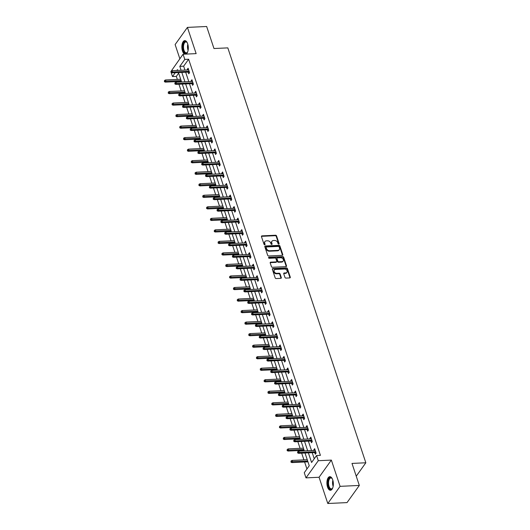 <?xml version="1.0" encoding="UTF-8"?>
<svg xmlns="http://www.w3.org/2000/svg" width="530" height="530" viewBox="0 0 530 530"><rect width="100%" height="100%" fill="white"/><g stroke="black" fill="none" stroke-linecap="round" stroke-linejoin="round"><path stroke-width="0.79" d="M278.767 244.158A0.603 0.457 35.6 0 0 279.125 243.628L276.561 235.923A0.855 0.649 35.6 0 0 275.567 235.227L261.972 235.863A0.855 0.649 35.6 0 0 261.462 236.625L264.026 244.33A0.603 0.457 35.6 0 0 265.079 244.284L264.748 243.283A2.743 2.074 35.6 0 1 264.934 241.574A2.743 2.074 35.6 0 1 266.391 240.852L267.524 240.799A2.743 2.074 35.6 0 1 270.717 243.005L271.049 244.005A0.603 0.457 35.6 0 0 272.102 243.952L271.771 242.959A2.743 2.074 35.6 0 1 271.956 241.249A2.743 2.074 35.6 0 1 273.414 240.521L274.547 240.474A2.743 2.074 35.6 0 1 277.74 242.68L278.071 243.681A0.603 0.457 35.6 0 0 278.767 244.158M278.813 244.158A0.603 0.457 35.6 0 0 278.793 244.091L276.229 236.387A0.855 0.649 35.6 0 0 275.236 235.691L261.641 236.327A0.855 0.649 35.6 0 0 261.423 236.373M264.768 244.807A0.603 0.457 35.6 0 0 264.748 244.747L264.748 243.283M271.791 244.482A0.603 0.457 35.6 0 0 271.771 244.416L271.771 242.959M332.721 479.849A6.81 3.213 -92.7 0 0 329.812 476.662A6.81 3.213 -92.7 0 0 327.182 480.233A6.81 3.213 -92.7 0 0 327.54 487.083A6.81 3.213 -92.7 0 0 330.448 490.27A6.81 3.213 -92.7 0 0 333.078 486.692A6.81 3.213 -92.7 0 0 332.721 479.849M185.951 54.106A6.81 3.213 -92.7 0 0 187.673 43.811A6.81 3.213 -92.7 0 0 184.765 40.624A6.81 3.213 -92.7 0 0 182.135 44.202A6.81 3.213 -92.7 0 0 182.492 51.046A6.81 3.213 -92.7 0 0 184.838 54.159M284.954 277.409A0.855 0.649 35.6 0 0 285.955 278.098L289.764 277.919A0.855 0.649 35.6 0 0 290.281 277.163L287.432 268.604A0.855 0.649 35.6 0 0 286.438 267.908L272.844 268.544A0.855 0.649 35.6 0 0 272.334 269.306L275.183 277.866A0.855 0.649 35.6 0 0 276.176 278.555L280.781 278.336A0.855 0.649 35.6 0 0 281.298 277.581L280.078 273.917A0.855 0.649 35.6 0 0 279.078 273.228L276.799 273.334A2.292 1.736 35.6 0 1 274.52 272.201A2.292 1.736 35.6 0 1 274.288 270.055A2.292 1.736 35.6 0 1 275.507 269.452L284.451 269.035A2.292 1.736 35.6 0 1 286.73 270.161A2.292 1.736 35.6 0 1 286.962 272.307A2.292 1.736 35.6 0 1 285.743 272.917L284.252 272.983A0.855 0.649 35.6 0 0 283.742 273.745L284.954 277.409M359.32 485.44L347.024 502.606L327.792 503.5L340.088 486.341L359.32 485.44L351.993 463.419L365.839 462.776L227.82 47.879L213.974 48.521L206.654 26.5L187.421 27.394L196.146 53.629L183.069 54.239L184.791 59.413L188.64 59.234L320.411 455.356L316.562 455.535L318.285 460.709L305.989 477.875L304.266 472.7L309.255 465.744L305.015 453.011M340.088 486.341L331.363 460.1L318.285 460.709M282.265 255.361A0.855 0.649 35.6 0 0 282.775 254.599L279.926 246.039A0.855 0.649 35.6 0 0 278.932 245.35L265.344 245.98A0.855 0.649 35.6 0 0 264.828 246.742L267.677 255.301A0.855 0.649 35.6 0 0 268.67 255.99L282.265 255.361M283.683 257.322L286.531 265.881A0.855 0.649 35.6 0 1 286.014 266.643L272.427 267.272A0.855 0.649 35.6 0 1 271.426 266.583L270.207 262.92A0.855 0.649 35.6 0 1 270.724 262.158L276.236 261.899A0.855 0.649 35.6 0 0 276.746 261.144L275.938 258.713A0.855 0.649 35.6 0 0 274.944 258.024L269.207 258.289A0.603 0.457 35.6 0 1 268.869 257.275L282.682 256.633A0.855 0.649 35.6 0 1 283.683 257.322L283.351 257.785L286.193 266.345L286.531 265.881M187.421 27.394L175.125 44.56L179.842 58.744M356.24 476.178L365.839 462.776M188.64 59.234L183.652 66.19L184.95 70.093M185.659 72.219L188.786 81.62M189.495 83.747L192.622 93.147M193.331 95.274L196.458 104.682M197.16 106.802L200.294 116.209M200.996 118.336L204.123 127.737M204.832 129.863L207.959 139.264M208.668 141.391L211.795 150.798M212.503 152.918L215.631 162.326M216.339 164.452L219.466 173.853M220.175 175.98L223.302 185.381M224.011 187.507L227.138 196.908M227.847 199.035L230.974 208.442M231.676 210.562L234.81 219.97M235.512 222.096L238.646 231.497M239.348 233.624L242.475 243.025M243.184 245.151L246.311 254.559M247.02 256.679L250.147 266.087M250.856 268.213L253.983 277.614M254.691 279.741L257.819 289.142M258.527 291.268L261.654 300.676M262.363 302.796L265.49 312.203M266.199 314.33L269.326 323.731M270.028 325.857L273.162 335.258M273.864 337.385L276.998 346.786M277.7 348.912L280.827 358.32M281.536 360.44L284.663 369.847M285.372 371.974L288.499 381.375M289.208 383.501L292.335 392.902M293.044 395.029L296.171 404.436M296.88 406.556L300.006 415.964M300.715 418.091L303.842 427.491M304.551 429.618L307.678 439.019M308.38 441.145L311.514 450.553M312.216 452.673L314.244 458.775M188.17 72.1L188.74 73.809L189.574 72.65L188.097 68.211L187.269 69.37L187.468 69.973M192.006 83.627L192.576 85.337L193.404 84.177L191.933 79.745L191.098 80.904L191.303 81.507M195.842 95.161L196.411 96.864L197.24 95.705L195.769 91.273L194.934 92.432L195.139 93.035M199.677 106.689L200.247 108.392L201.075 107.232L199.605 102.8L198.77 103.959L198.969 104.562M203.513 118.216L204.083 119.926L204.911 118.766L203.44 114.328L202.606 115.487L202.804 116.09M207.349 129.744L207.919 131.453L208.747 130.294L207.27 125.855L206.442 127.014L206.64 127.617M211.185 141.272L211.755 142.981L212.583 141.821L211.106 137.389L210.277 138.549L210.476 139.151M215.021 152.806L215.584 154.508L216.419 153.349L214.941 148.917L214.113 150.076L214.312 150.679M218.857 164.333L219.42 166.036L220.255 164.876L218.777 160.444L217.949 161.604L218.148 162.207M222.693 175.861L223.256 177.57L224.091 176.41L222.613 171.972L221.785 173.131L221.984 173.734M226.522 187.388L227.092 189.097L227.927 187.938L226.449 183.506L225.614 184.665L225.82 185.268M230.358 198.922L230.928 200.625L231.756 199.465L230.285 195.033L229.45 196.193L229.656 196.796M234.194 210.45L234.763 212.152L235.592 210.993L234.121 206.561L233.286 207.72L233.492 208.323M238.03 221.977L238.599 223.686L239.427 222.527L237.957 218.088L237.122 219.248L237.321 219.851M241.865 233.505L242.435 235.214L243.263 234.055L241.786 229.623L240.958 230.782L241.157 231.385M245.701 245.032L246.271 246.742L247.099 245.582L245.622 241.15L244.794 242.309L244.993 242.912M249.537 256.566L250.107 258.269L250.935 257.11L249.458 252.677L248.63 253.837L248.828 254.44M253.373 268.094L253.936 269.803L254.771 268.644L253.294 264.205L252.465 265.364L252.664 265.967M257.209 279.621L257.772 281.331L258.607 280.171L257.13 275.732L256.301 276.892L256.5 277.495M261.045 291.149L261.608 292.858L262.443 291.699L260.965 287.267L260.137 288.426L260.336 289.029M264.874 302.683L265.444 304.386L266.279 303.226L264.801 298.794L263.966 299.953L264.172 300.556M268.71 314.21L269.28 315.913L270.108 314.754L268.637 310.322L267.802 311.481L268.008 312.084M272.546 325.738L273.116 327.447L273.944 326.288L272.473 321.849L271.638 323.008L271.844 323.611M276.382 337.265L276.952 338.975L277.78 337.815L276.309 333.383L275.474 334.543L275.673 335.145M280.218 348.8L280.787 350.502L281.615 349.343L280.138 344.911L279.31 346.07L279.509 346.673M284.053 360.327L284.623 362.03L285.451 360.87L283.974 356.438L283.146 357.598L283.345 358.2M287.889 371.855L288.452 373.564L289.287 372.404L287.81 367.966L286.982 369.125L287.18 369.728M291.725 383.382L292.288 385.091L293.123 383.932L291.646 379.493L290.818 380.653L291.016 381.255M295.561 394.91L296.124 396.619L296.959 395.459L295.482 391.027L294.654 392.187L294.852 392.79M299.39 406.444L299.96 408.146L300.795 406.987L299.317 402.555L298.489 403.714L298.688 404.317M303.226 417.971L303.796 419.674L304.624 418.514L303.153 414.082L302.319 415.242L302.524 415.845M307.062 429.499L307.632 431.208L308.46 430.049L306.989 425.61L306.154 426.769L306.36 427.372M310.898 441.026L311.468 442.735L312.296 441.576L310.825 437.144L309.99 438.303L310.189 438.906M314.734 452.56L315.304 454.263L316.132 453.104L314.661 448.671L313.826 449.831L314.025 450.434M178.656 73.16L176.338 76.393L177.345 79.414M178.053 81.54L178.239 82.11M178.948 84.237L181.18 90.941M181.889 93.068L182.075 93.638M182.784 95.764L185.016 102.469M185.725 104.595L185.911 105.172M186.62 107.292L188.852 114.003M189.554 116.123L189.747 116.699M190.456 118.826L192.688 125.53M193.39 127.657L193.582 128.227M194.291 130.353L196.517 137.058M197.226 139.185L197.418 139.754M198.127 141.881L200.353 148.585M201.062 150.712L201.254 151.288M201.963 153.409L204.189 160.12M204.898 162.24L205.09 162.816M205.792 164.943L208.025 171.647M208.734 173.774L208.926 174.344M209.628 176.47L211.861 183.175M212.57 185.301L212.762 185.871M213.464 187.998L215.697 194.702M216.406 196.829L216.591 197.405M217.3 199.525L219.533 206.23M220.242 208.356L220.427 208.933M221.136 211.059L223.369 217.764M224.071 219.884L224.263 220.46M224.972 222.587L227.204 229.291M227.907 231.418L228.099 231.988M228.808 234.114L231.04 240.819M231.743 242.945L231.935 243.515M232.644 245.642L234.869 252.346M235.578 254.473L235.77 255.049M236.479 257.169L238.705 263.88M239.414 266L239.606 266.577M240.315 268.703L242.541 275.408M243.25 277.534L243.442 278.104M244.144 280.231L246.377 286.935M247.086 289.062L247.278 289.632M247.98 291.758L250.213 298.463M250.922 300.589L251.114 301.166M251.816 303.286L254.049 309.997M254.758 312.117L254.943 312.693M255.652 314.82L257.885 321.524M258.594 323.651L258.779 324.221M259.488 326.348L261.721 333.052M262.423 335.179L262.615 335.748M263.324 337.875L265.556 344.579M266.259 346.706L266.451 347.283M267.16 349.402L269.392 356.107M270.095 358.234L270.287 358.81M270.996 360.93L273.222 367.641M273.93 369.761L274.123 370.337M274.831 372.464L277.058 379.169M277.766 381.295L277.959 381.865M278.667 383.992L280.893 390.696M281.602 392.823L281.794 393.392M282.497 395.519L284.729 402.224M285.438 404.35L285.63 404.927M286.332 407.047L288.565 413.758M289.274 415.878L289.466 416.454M290.168 418.581L292.401 425.285M293.11 427.412L293.295 427.982M294.004 430.108L296.237 436.813M296.946 438.939L297.131 439.509M297.84 441.636L300.073 448.34M300.775 450.467L300.967 451.043M301.676 453.163L303.909 459.868M304.611 461.994L306.936 468.977M331.363 460.1L319.067 477.265L327.792 503.5M319.067 477.265L305.989 477.875M176.338 76.393L172.495 76.572L171.124 72.451M170.845 71.623L183.069 54.239M308.374 452.852L311.58 462.498L316.562 455.535M184.791 59.413L179.809 66.369L181.101 70.271M181.81 72.398L184.937 81.799M185.646 83.925L188.773 93.326M189.482 95.453L192.609 104.861M193.317 106.98L196.444 116.388M197.153 118.515L200.28 127.916M200.989 130.042L204.116 139.443M204.825 141.57L207.952 150.977M208.654 153.097L211.788 162.505M212.49 164.631L215.624 174.032M216.326 176.159L219.453 185.56M220.162 187.686L223.289 197.094M223.998 199.214L227.125 208.621M227.834 210.741L230.961 220.149M231.67 222.275L234.797 231.676M235.506 233.803L238.632 243.204M239.341 245.33L242.468 254.738M243.177 256.858L246.304 266.265M247.006 268.392L250.14 277.793M250.842 279.919L253.976 289.32M254.678 291.447L257.805 300.854M258.514 302.974L261.641 312.382M262.35 314.509L265.477 323.909M266.186 326.036L269.313 335.437M270.022 337.564L273.149 346.964M273.858 349.091L276.985 358.499M277.694 360.619L280.82 370.026M281.523 372.153L284.656 381.554M285.359 383.68L288.492 393.081M289.195 395.208L292.322 404.615M293.03 406.735L296.157 416.143M296.866 418.269L299.993 427.67M300.702 429.797L303.829 439.198M304.538 441.324L307.665 450.732M177.749 70.43L177.477 69.615L176.868 70.47M175.271 72.703L172.495 76.572M304.313 450.884L301.186 441.483M300.477 439.357L297.35 429.949M296.641 427.829L293.514 418.422M292.805 416.295L289.678 406.894M288.969 404.768L285.842 395.367M285.133 393.24L282.006 383.833M281.298 381.713L278.171 372.305M277.462 370.178L274.335 360.778M273.632 358.651L270.499 349.25M269.796 347.124L266.663 337.723M265.961 335.596L262.834 326.188M262.125 324.069L258.998 314.661M258.289 312.534L255.162 303.133M254.453 301.007L251.326 291.606M250.617 289.479L247.49 280.072M246.781 277.952L243.654 268.544M242.945 266.418L239.818 257.017M239.109 254.89L235.982 245.489M235.28 243.363L232.147 233.962M231.444 231.835L228.311 222.428M227.608 220.308L224.481 210.9M223.773 208.774L220.646 199.373M219.937 197.246L216.81 187.845M216.101 185.719L212.974 176.311M212.265 174.191L209.138 164.784M208.429 162.657L205.302 153.256M204.593 151.13L201.466 141.729M200.757 139.602L197.63 130.195M196.928 128.075L193.794 118.667M193.092 116.54L189.965 107.139M189.256 105.013L186.129 95.612M185.421 93.485L182.294 84.084M181.585 81.958L178.458 72.55M183.652 66.19L179.809 66.369M187.269 69.37L188.461 69.317M191.098 80.904L192.297 80.845M194.934 92.432L196.133 92.372M198.77 103.959L199.969 103.906M202.606 115.487L203.805 115.434M206.442 127.014L207.641 126.961M210.277 138.549L211.477 138.489M214.113 150.076L215.312 150.023M217.949 161.604L219.148 161.551M221.785 173.131L222.978 173.078M225.614 184.665L226.814 184.606M229.45 196.193L230.649 196.133M233.286 207.72L234.485 207.667M237.122 219.248L238.321 219.195M240.958 230.782L242.157 230.722M244.794 242.309L245.993 242.25M248.63 253.837L249.829 253.784M252.465 265.364L253.665 265.311M256.301 276.892L257.5 276.839M260.137 288.426L261.33 288.366M263.966 299.953L265.166 299.894M267.802 311.481L269.002 311.428M271.638 323.008L272.837 322.956M275.474 334.543L276.673 334.483M279.31 346.07L280.509 346.01M283.146 357.598L284.345 357.545M286.982 369.125L288.181 369.072M290.818 380.653L292.017 380.6M294.654 392.187L295.846 392.127M298.489 403.714L299.682 403.661M302.319 415.242L303.518 415.189M306.154 426.769L307.354 426.716M309.99 438.303L311.19 438.244M313.826 449.831L315.025 449.771M271.956 241.249L271.625 241.713A2.743 2.074 35.6 0 0 271.44 243.422M264.934 241.574L264.602 242.038A2.743 2.074 35.6 0 0 264.417 243.747M282.483 255.314A0.855 0.649 35.6 0 0 282.444 255.062L279.595 246.503A0.855 0.649 35.6 0 0 278.601 245.814L265.007 246.443A0.855 0.649 35.6 0 0 264.788 246.49M279.138 246.887A0.603 0.457 35.6 0 0 278.442 246.404L266.51 246.96A0.603 0.457 35.6 0 0 266.153 247.49L266.497 248.543A2.743 2.074 35.6 0 0 269.69 250.75L277.846 250.372A2.743 2.074 35.6 0 0 279.303 249.65A2.743 2.074 35.6 0 0 279.489 247.941L279.138 246.887M266.192 247.119L265.861 247.583A0.603 0.457 35.6 0 0 265.815 247.954L266.153 247.49M279.303 249.65L278.965 250.114A2.743 2.074 35.6 0 1 277.508 250.836L269.353 251.213A2.743 2.074 35.6 0 1 266.166 249.007L265.815 247.954M276.686 261.674L276.355 262.138A0.855 0.649 35.6 0 1 275.905 262.37L270.393 262.622A0.855 0.649 35.6 0 0 270.174 262.668M283.351 257.785A0.855 0.649 35.6 0 0 282.351 257.096L268.538 257.739A0.603 0.457 35.6 0 0 268.491 257.739M281.953 261.635A2.292 1.736 35.6 0 0 283.172 261.032A2.292 1.736 35.6 0 0 282.94 258.885A2.292 1.736 35.6 0 0 280.661 257.759L277.508 257.905A0.855 0.649 35.6 0 0 276.998 258.66L277.806 261.091A0.855 0.649 35.6 0 0 278.8 261.78L281.953 261.635L281.622 262.098A2.292 1.736 35.6 0 0 282.841 261.495L283.172 261.032M277.058 258.13L276.72 258.594A0.855 0.649 35.6 0 0 276.667 259.124L276.998 258.66M281.622 262.098L278.469 262.244A0.855 0.649 35.6 0 1 277.475 261.555L276.667 259.124M286.962 272.307L286.631 272.771A2.292 1.736 35.6 0 1 285.412 273.381L283.921 273.447A0.855 0.649 35.6 0 0 283.702 273.493M274.288 270.055L273.957 270.519A2.292 1.736 35.6 0 0 274.189 272.665A2.292 1.736 35.6 0 0 276.461 273.798L276.799 273.334M280.999 278.296A0.855 0.649 35.6 0 0 280.966 278.045L279.747 274.381A0.855 0.649 35.6 0 0 278.747 273.692L276.461 273.798M289.983 277.879A0.855 0.649 35.6 0 0 289.95 277.627L287.101 269.068A0.855 0.649 35.6 0 0 286.107 268.372L272.513 269.008A0.855 0.649 35.6 0 0 272.294 269.055M164.492 80.494L164.406 81.693L164.492 80.494L165.526 79.964L165.97 81.295L165.373 82.13L181.393 81.382M164.737 81.229L181.127 80.587M165.526 79.964L180.69 79.255M165.373 82.13L164.406 81.693M171.382 71.954L171.137 71.212L171.051 72.418L171.382 71.954L172.614 72.02L172.171 70.689L188.667 69.92M189.104 71.252L172.614 72.02L172.018 72.855L189.369 72.047M171.051 72.418L172.018 72.855M172.171 70.689L171.137 71.212M187.7 51.814A5.896 2.783 87.3 0 1 187.415 52.311A5.896 2.783 87.3 0 1 183.99 51.768A5.896 2.783 87.3 0 1 183.141 44.646A5.896 2.783 87.3 0 1 186.951 42.36A5.896 2.783 87.3 0 1 187.282 42.824M187.097 42.546A5.459 2.577 -92.7 0 0 185.831 41.93A5.459 2.577 -92.7 0 0 183.711 44.831A5.459 2.577 -92.7 0 0 186.335 52.834A5.459 2.577 -92.7 0 0 187.54 52.106M185.182 40.664A6.771 3.193 -92.7 0 0 182.757 44.242A6.771 3.193 -92.7 0 0 185.586 54.12M332.747 487.845A5.896 2.783 87.3 0 1 332.462 488.342A5.896 2.783 87.3 0 1 328.501 486.567A5.896 2.783 87.3 0 1 328.613 479.305A5.896 2.783 87.3 0 1 331.999 478.391A5.896 2.783 87.3 0 1 332.33 478.855M332.144 478.583A5.459 2.577 -92.7 0 0 330.879 477.967A5.459 2.577 -92.7 0 0 328.772 480.829A5.459 2.577 -92.7 0 0 329.05 486.315A5.459 2.577 -92.7 0 0 331.382 488.872A5.459 2.577 -92.7 0 0 332.588 488.137M330.23 476.695A6.771 3.193 -92.7 0 0 328.169 487.03A6.771 3.193 -92.7 0 0 330.859 490.19M168.328 92.021L168.242 93.22L168.328 92.021L169.361 91.491L169.805 92.823L169.209 93.658L185.228 92.909M168.573 92.757L184.963 92.121M169.361 91.491L184.519 90.789M169.209 93.658L168.242 93.22M172.164 103.549L172.078 104.754L172.164 103.549L173.197 103.019L173.641 104.35L173.038 105.185L189.064 104.443M172.409 104.291L188.799 103.648M173.197 103.019L188.355 102.316M173.038 105.185L172.078 104.754M175.218 83.482L174.973 82.746L174.887 83.945L175.218 83.482L176.45 83.548L176.006 82.216L192.503 81.448M192.94 82.779L176.45 83.548L175.854 84.383L193.205 83.574M174.887 83.945L175.854 84.383M176.006 82.216L174.973 82.746M179.054 95.009L178.809 94.274L178.723 95.473L179.054 95.009L180.286 95.075L179.842 93.744L196.332 92.975M196.776 94.307L180.286 95.075L179.69 95.91L197.041 95.102M178.723 95.473L179.69 95.91M179.842 93.744L178.809 94.274M176 115.076L175.914 116.282L176 115.076L177.033 114.553L177.477 115.878L176.874 116.713L192.9 115.971M176.245 115.818L192.635 115.176M177.033 114.553L192.191 113.844M176.874 116.713L175.914 116.282M179.836 126.61L179.749 127.809L179.836 126.61L180.869 126.08L181.313 127.412L180.71 128.247L196.736 127.498M180.081 127.346L196.471 126.703M180.869 126.08L196.027 125.371M180.71 128.247L179.749 127.809M183.665 138.138L183.579 139.337L183.665 138.138L184.705 137.608L185.142 138.939L184.546 139.774L200.572 139.026M183.917 138.873L200.307 138.231M184.705 137.608L199.863 136.906M184.546 139.774L183.579 139.337M182.89 106.543L182.645 105.801L182.559 107.007L182.89 106.543L184.122 106.603L183.678 105.271L200.168 104.509M200.612 105.834L184.122 106.603L183.526 107.438L200.877 106.629M182.559 107.007L183.526 107.438M183.678 105.271L182.645 105.801M186.726 118.071L186.481 117.329L186.394 118.534L186.726 118.071L187.958 118.13L187.514 116.805L204.004 116.037M204.448 117.368L187.958 118.13L187.362 118.965L204.713 118.163M186.394 118.534L187.362 118.965M187.514 116.805L186.481 117.329M190.561 129.598L190.316 128.863L190.23 130.062L190.561 129.598L191.794 129.665L191.35 128.333L207.84 127.564M208.283 128.896L191.794 129.665L191.191 130.499L208.548 129.691M190.23 130.062L191.191 130.499M191.35 128.333L190.316 128.863M187.501 149.665L187.415 150.871L187.501 149.665L188.541 149.135L188.978 150.467L188.382 151.302L204.408 150.56M187.746 150.407L204.143 149.765M188.541 149.135L203.699 148.433M188.382 151.302L187.415 150.871M194.397 141.126L194.152 140.39L194.066 141.589L194.397 141.126L195.63 141.192L195.186 139.86L211.675 139.092M212.119 140.423L195.63 141.192L195.027 142.027L212.384 141.219M194.066 141.589L195.027 142.027M195.186 139.86L194.152 140.39M191.337 161.193L191.25 162.399L191.337 161.193L192.37 160.669L192.814 161.994L192.218 162.829L208.237 162.087M191.582 161.935L207.979 161.292M192.37 160.669L207.535 159.961M192.218 162.829L191.25 162.399M198.233 152.66L197.988 151.918L197.902 153.124L198.233 152.66L199.465 152.72L199.022 151.388L215.511 150.619M215.955 151.951L199.465 152.72L198.863 153.554L216.22 152.746M197.902 153.124L198.863 153.554M199.022 151.388L197.988 151.918M195.173 172.72L195.086 173.926L195.173 172.72L196.206 172.197L196.65 173.529L196.054 174.363L212.073 173.615M195.418 173.462L211.808 172.82M196.206 172.197L211.371 171.488M196.054 174.363L195.086 173.926M202.069 164.187L201.817 163.445L201.731 164.651L202.069 164.187L203.295 164.247L202.857 162.922L219.347 162.153M219.791 163.485L203.295 164.247L202.698 165.082L220.049 164.274M201.731 164.651L202.698 165.082M202.857 162.922L201.817 163.445M199.008 184.255L198.922 185.454L199.008 184.255L200.042 183.724L200.486 185.056L199.889 185.891L215.909 185.142M199.253 184.99L215.644 184.347M200.042 183.724L215.206 183.022M199.889 185.891L198.922 185.454M205.898 175.715L205.653 174.973L205.567 176.179L205.898 175.715L207.131 175.781L206.693 174.45L223.183 173.681M223.62 175.013L207.131 175.781L206.534 176.616L223.885 175.808M205.567 176.179L206.534 176.616M206.693 174.45L205.653 174.973M202.844 195.782L202.758 196.981L202.844 195.782L203.878 195.252L204.322 196.584L203.725 197.418L219.745 196.676M203.089 196.517L219.48 195.881M203.878 195.252L219.036 194.55M203.725 197.418L202.758 196.981M209.734 187.242L209.489 186.507L209.403 187.706L209.734 187.242L210.966 187.309L210.523 185.977L227.019 185.208M227.456 186.54L210.966 187.309L210.37 188.143L227.721 187.335M209.403 187.706L210.37 188.143M210.523 185.977L209.489 186.507M206.68 207.31L206.594 208.515L206.68 207.31L207.714 206.779L208.157 208.111L207.561 208.946L223.581 208.204M206.925 208.052L223.315 207.409M207.714 206.779L222.872 206.077M207.561 208.946L206.594 208.515M213.57 198.77L213.325 198.035L213.239 199.234L213.57 198.77L214.802 198.836L214.358 197.505L230.848 196.736M231.292 198.068L214.802 198.836L214.206 199.671L231.557 198.863M213.239 199.234L214.206 199.671M214.358 197.505L213.325 198.035M210.516 218.837L210.43 220.043L210.516 218.837L211.549 218.314L211.993 219.645L211.39 220.48L227.416 219.731M210.761 219.579L227.151 218.936M211.549 218.314L226.707 217.605M211.39 220.48L210.43 220.043M217.406 210.304L217.161 209.562L217.075 210.768L217.406 210.304L218.638 210.364L218.194 209.032L234.684 208.27M235.128 209.595L218.638 210.364L218.042 211.198L235.393 210.39M217.075 210.768L218.042 211.198M218.194 209.032L217.161 209.562M214.352 230.371L214.266 231.57L214.352 230.371L215.385 229.841L215.829 231.173L215.226 232.007L231.252 231.259M214.597 231.106L230.987 230.464M215.385 229.841L230.543 229.132M215.226 232.007L214.266 231.57M221.242 221.831L220.997 221.09L220.911 222.295L221.242 221.831L222.474 221.891L222.03 220.566L238.52 219.798M238.964 221.129L222.474 221.891L221.878 222.732L239.229 221.924M220.911 222.295L221.878 222.732M222.03 220.566L220.997 221.09M218.188 241.899L218.095 243.098L218.188 241.899L219.221 241.369L219.659 242.7L219.062 243.535L235.088 242.786M218.433 242.634L234.823 241.991M219.221 241.369L234.379 240.666M219.062 243.535L218.095 243.098M225.078 233.359L224.833 232.624L224.746 233.823L225.078 233.359L226.31 233.425L225.866 232.094L242.356 231.325M242.8 232.657L226.31 233.425L225.714 234.26L243.065 233.452M224.746 233.823L225.714 234.26M225.866 232.094L224.833 232.624M222.017 253.426L221.931 254.632L222.017 253.426L223.057 252.896L223.494 254.228L222.898 255.062L238.924 254.32M222.269 254.168L238.659 253.525M223.057 252.896L238.215 252.194M222.898 255.062L221.931 254.632M228.914 244.886L228.669 244.151L228.582 245.35L228.914 244.886L230.146 244.953L229.702 243.621L246.192 242.853M246.635 244.184L230.146 244.953L229.543 245.787L246.9 244.979M228.582 245.35L229.543 245.787M229.702 243.621L228.669 244.151M225.853 264.954L225.767 266.159L225.853 264.954L226.886 264.43L227.33 265.755L226.734 266.59L242.76 265.848M226.098 265.696L242.495 265.053M226.886 264.43L242.051 263.721M226.734 266.59L225.767 266.159M232.749 256.421L232.504 255.679L232.418 256.884L232.749 256.421L233.982 256.48L233.538 255.149L250.027 254.387M250.471 255.712L233.982 256.48L233.379 257.315L250.736 256.507M232.418 256.884L233.379 257.315M233.538 255.149L232.504 255.679M229.689 276.481L229.603 277.687L229.689 276.481L230.722 275.958L231.166 277.289L230.57 278.124L246.589 277.375M229.934 277.223L246.331 276.581M230.722 275.958L245.887 275.249M230.57 278.124L229.603 277.687M236.585 267.948L236.34 267.206L236.248 268.412L236.585 267.948L237.818 268.008L237.374 266.683L253.863 265.914M254.307 267.246L237.818 268.008L237.215 268.842L254.572 268.041M236.248 268.412L237.215 268.842M237.374 266.683L236.34 267.206M233.525 288.015L233.439 289.214L233.525 288.015L234.558 287.485L235.002 288.817L234.406 289.652L250.425 288.903M233.77 288.751L250.16 288.108M234.558 287.485L249.723 286.783M234.406 289.652L233.439 289.214M240.421 279.476L240.169 278.734L240.083 279.939L240.421 279.476L241.647 279.542L241.21 278.21L257.699 277.442M258.143 278.773L241.647 279.542L241.051 280.377L258.401 279.568M240.083 279.939L241.051 280.377M241.21 278.21L240.169 278.734M237.36 299.543L237.274 300.748L237.36 299.543L238.394 299.013L238.838 300.344L238.242 301.179L254.261 300.437M237.606 300.285L253.996 299.642M238.394 299.013L253.559 298.31M238.242 301.179L237.274 300.748M244.25 291.003L244.005 290.268L243.919 291.467L244.25 291.003L245.483 291.069L245.045 289.738L261.535 288.969M261.972 290.301L245.483 291.069L244.886 291.904L262.237 291.096M243.919 291.467L244.886 291.904M245.045 289.738L244.005 290.268M241.196 311.07L241.11 312.276L241.196 311.07L242.23 310.547L242.674 311.872L242.077 312.707L258.097 311.965M241.441 311.812L257.832 311.17M242.23 310.547L257.388 309.838M242.077 312.707L241.11 312.276M248.086 302.531L247.841 301.795L247.755 302.994L248.086 302.531L249.319 302.597L248.875 301.265L265.371 300.497M265.808 301.828L249.319 302.597L248.722 303.432L266.073 302.623M247.755 302.994L248.722 303.432M248.875 301.265L247.841 301.795M245.032 322.598L244.946 323.803L245.032 322.598L246.066 322.074L246.51 323.406L245.907 324.241L261.933 323.492M245.277 323.34L261.668 322.697M246.066 322.074L261.224 321.365M245.907 324.241L244.946 323.803M251.922 314.065L251.677 313.323L251.591 314.529L251.922 314.065L253.154 314.124L252.711 312.799L269.2 312.031M269.644 313.356L253.154 314.124L252.558 314.959L269.909 314.151M251.591 314.529L252.558 314.959M252.711 312.799L251.677 313.323M248.868 334.132L248.782 335.331L248.868 334.132L249.902 333.602L250.345 334.933L249.743 335.768L265.769 335.02M249.113 334.867L265.503 334.225M249.902 333.602L265.06 332.9M249.743 335.768L248.782 335.331M255.758 325.592L255.513 324.85L255.427 326.056L255.758 325.592L256.99 325.659L256.546 324.327L273.036 323.558M273.48 324.89L256.99 325.659L256.394 326.493L273.745 325.685M255.427 326.056L256.394 326.493M256.546 324.327L255.513 324.85M252.704 345.659L252.618 346.858L252.704 345.659L253.737 345.129L254.181 346.461L253.578 347.296L269.604 346.547M252.949 346.395L269.339 345.759M253.737 345.129L268.895 344.427M253.578 347.296L252.618 346.858M259.594 337.12L259.349 336.384L259.263 337.584L259.594 337.12L260.826 337.186L260.382 335.854L276.872 335.086M277.316 336.418L260.826 337.186L260.23 338.021L277.581 337.212M259.263 337.584L260.23 338.021M260.382 335.854L259.349 336.384M256.533 357.187L256.447 358.393L256.533 357.187L257.573 356.657L258.011 357.988L257.414 358.823L273.44 358.081M256.785 357.929L273.175 357.286M257.573 356.657L272.731 355.955M257.414 358.823L256.447 358.393M263.43 348.647L263.185 347.912L263.099 349.111L263.43 348.647L264.662 348.714L264.218 347.382L280.708 346.613M281.152 347.945L264.662 348.714L264.059 349.548L281.417 348.74M263.099 349.111L264.059 349.548M264.218 347.382L263.185 347.912M260.369 368.714L260.283 369.92L260.369 368.714L261.409 368.191L261.846 369.516L261.25 370.351L277.276 369.609M260.621 369.456L277.011 368.814M261.409 368.191L276.567 367.482M261.25 370.351L260.283 369.92M267.266 360.181L267.021 359.439L266.935 360.645L267.266 360.181L268.498 360.241L268.054 358.909L284.544 358.147M284.988 359.473L268.498 360.241L267.895 361.076L285.253 360.267M266.935 360.645L267.895 361.076M268.054 358.909L267.021 359.439M264.205 380.249L264.119 381.448L264.205 380.249L265.238 379.718L265.682 381.05L265.086 381.885L281.112 381.136M264.45 380.984L280.847 380.341M265.238 379.718L280.403 379.01M265.086 381.885L264.119 381.448M271.102 371.709L270.856 370.967L270.77 372.173L271.102 371.709L272.334 371.768L271.89 370.443L288.38 369.675M288.823 371.007L272.334 371.768L271.731 372.603L289.089 371.802M270.77 372.173L271.731 372.603M271.89 370.443L270.856 370.967M268.041 391.776L267.955 392.975L268.041 391.776L269.074 391.246L269.518 392.578L268.922 393.412L284.941 392.664M268.286 392.511L284.683 391.869M269.074 391.246L284.239 390.544M268.922 393.412L267.955 392.975M274.938 383.236L274.692 382.501L274.6 383.7L274.938 383.236L276.163 383.303L275.726 381.971L292.215 381.202M292.659 382.534L276.163 383.303L275.567 384.137L292.924 383.329M274.6 383.7L275.567 384.137M275.726 381.971L274.692 382.501M271.877 403.303L271.791 404.509L271.877 403.303L272.91 402.774L273.354 404.105L272.758 404.94L288.777 404.198M272.122 404.046L288.512 403.403M272.91 402.774L288.075 402.071M272.758 404.94L271.791 404.509M278.773 394.764L278.522 394.029L278.435 395.228L278.773 394.764L279.999 394.83L279.562 393.499L296.051 392.73M296.495 394.062L279.999 394.83L279.403 395.665L296.754 394.857M278.435 395.228L279.403 395.665M279.562 393.499L278.522 394.029M275.713 414.831L275.627 416.037L275.713 414.831L276.746 414.308L277.19 415.633L276.594 416.467L292.613 415.725M275.958 415.573L292.348 414.93M276.746 414.308L291.911 413.599M276.594 416.467L275.627 416.037M282.603 406.298L282.357 405.556L282.271 406.762L282.603 406.298L283.835 406.358L283.391 405.026L299.887 404.264M300.325 405.589L283.835 406.358L283.239 407.192L300.589 406.384M282.271 406.762L283.239 407.192M283.391 405.026L282.357 405.556M279.548 426.358L279.462 427.564L279.548 426.358L280.582 425.835L281.026 427.167L280.43 428.001L296.449 427.253M279.794 427.1L296.184 426.458M280.582 425.835L295.74 425.126M280.43 428.001L279.462 427.564M286.438 417.825L286.193 417.083L286.107 418.289L286.438 417.825L287.671 417.885L287.227 416.56L303.723 415.792M304.16 417.123L287.671 417.885L287.075 418.72L304.425 417.912M286.107 418.289L287.075 418.72M287.227 416.56L286.193 417.083M283.384 437.893L283.298 439.092L283.384 437.893L284.418 437.363L284.862 438.694L284.259 439.529L300.285 438.78M283.63 438.628L300.02 437.985M284.418 437.363L299.576 436.66M284.259 439.529L283.298 439.092M290.274 429.353L290.029 428.611L289.943 429.817L290.274 429.353L291.507 429.419L291.063 428.088L307.552 427.319M307.996 428.651L291.507 429.419L290.91 430.254L308.261 429.446M289.943 429.817L290.91 430.254M291.063 428.088L290.029 428.611M287.22 449.42L287.134 450.619L287.22 449.42L288.254 448.89L288.698 450.222L288.095 451.057L304.121 450.315M287.465 450.156L303.856 449.519M288.254 448.89L303.412 448.188M288.095 451.057L287.134 450.619M294.11 440.88L293.865 440.145L293.779 441.344L294.11 440.88L295.342 440.947L294.899 439.615L311.388 438.847M311.832 440.178L295.342 440.947L294.746 441.781L312.097 440.973M293.779 441.344L294.746 441.781M294.899 439.615L293.865 440.145M291.056 460.948L290.97 462.153L291.056 460.948L292.09 460.418L292.534 461.749L291.931 462.584L307.956 461.842M291.301 461.69L307.691 461.047M292.09 460.418L307.248 459.715M291.931 462.584L290.97 462.153M297.946 452.408L297.701 451.673L297.615 452.872L297.946 452.408L299.178 452.474L298.735 451.143L315.224 450.374M315.668 451.706L299.178 452.474L298.582 453.309L315.933 452.501M297.615 452.872L298.582 453.309M298.735 451.143L297.701 451.673M278.793 244.091L279.125 243.628M264.748 244.747L265.079 244.284M271.771 244.416L272.102 243.952M261.641 236.327L261.972 235.863M275.236 235.691L275.567 235.227M276.229 236.387L276.561 235.923M265.007 246.443L265.344 245.98M278.601 245.814L278.932 245.35M279.595 246.503L279.926 246.039M282.444 255.062L282.775 254.599M266.166 249.007L266.497 248.543M269.353 251.213L269.69 250.75M277.508 250.836L277.846 250.372M270.393 262.622L270.724 262.158M275.905 262.37L276.236 261.899M268.538 257.739L268.869 257.275M282.351 257.096L282.682 256.633M277.475 261.555L277.806 261.091M278.469 262.244L278.8 261.78M283.921 273.447L284.252 272.983M285.412 273.381L285.743 272.917M278.747 273.692L279.078 273.228M279.747 274.381L280.078 273.917M280.966 278.045L281.298 277.581M272.513 269.008L272.844 268.544M286.107 268.372L286.438 267.908M287.101 269.068L287.432 268.604M289.95 277.627L290.281 277.163M188.097 50.33A5.459 2.577 87.3 0 1 187.719 44.646A5.459 2.577 87.3 0 1 187.812 44.262M188.07 45.348A5.28 2.491 -92.7 0 0 188.249 49.23M333.145 486.368A5.459 2.577 87.3 0 1 333.059 486.129A5.459 2.577 87.3 0 1 332.86 480.293M333.118 481.379A5.28 2.491 -92.7 0 0 333.297 485.261"/></g></svg>
